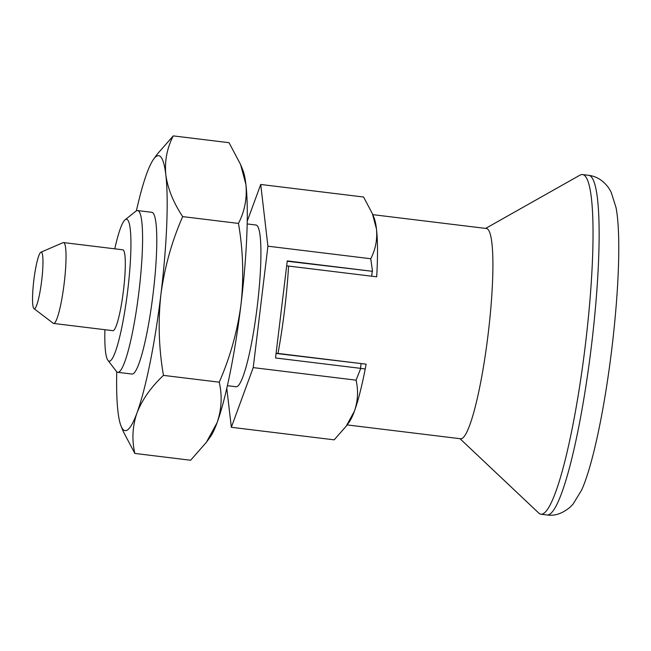 <?xml version="1.0" encoding="UTF-8"?>
<svg xmlns="http://www.w3.org/2000/svg" width="651" height="651" viewBox="0 0 651 651"><rect width="100%" height="100%" fill="white"/><g stroke="black" fill="none" stroke-linecap="round" stroke-linejoin="round"><path stroke-width="0.98" d="M116.749 371.77A138.508 19.034 -83 0 0 117.969 411.587A138.508 19.034 -83 0 0 121.07 426.079A138.508 19.034 -83 0 0 136.987 412.921A138.508 19.034 -83 0 0 160.903 294.512C164.557 267.325 171.815 241.358 182.671 216.612L238.453 223.415C244.703 211.217 247.193 198.262 245.915 184.534A138.508 19.034 -83 0 0 242.823 170.041L240.585 164.532L245.915 184.534A138.508 19.034 -83 0 1 241.016 304.286C243.954 277.009 243.1 250.049 238.453 223.415M182.671 216.612C173.345 202.485 167.722 188.538 165.81 174.761C164.532 161.041 167.014 148.086 173.264 135.888L229.046 142.691L240.585 164.532M173.264 135.888L157.509 153.823L153.628 159.161A138.508 19.034 -83 0 0 146.792 173.426A138.508 19.034 -83 0 0 136.385 210.843M121.07 426.079L123.308 431.597L134.838 453.43L190.621 460.241L206.375 442.306L217.092 422.694A138.508 19.034 -83 0 0 241.016 304.286C237.452 331.139 230.194 357.106 219.241 382.186C222.357 395.881 221.641 409.381 217.092 422.694A138.508 19.034 -83 0 1 210.257 436.959L206.375 442.306M247.193 221.356L260.725 184.469L363.575 197.017L372.396 213.715L376.473 229.014C377.45 239.503 375.546 249.414 370.769 258.74L267.919 246.192L253.223 367.612L356.073 380.16L360.752 368.368L275.528 357.977L287.27 260.913L372.502 271.312L370.769 258.74M260.725 184.469L267.919 246.192M253.223 367.612L231.341 427.292L334.191 439.84L346.234 426.128L354.429 411.139A105.918 14.558 -83 0 0 365.211 369.003A105.918 14.558 -83 0 0 366.122 364.169L276.073 353.444M231.341 427.292L226.8 388.378M134.838 453.43C131.722 439.742 132.438 426.242 136.987 412.921C142.195 399.657 151.016 387.142 163.458 375.383C158.803 348.399 157.957 321.439 160.903 294.512A138.508 19.034 -83 0 0 165.81 174.761A138.508 19.034 -83 0 0 153.628 159.161M104.909 329.707A71.48 9.822 -83 0 0 107.936 360.345L116.374 371.347A81.473 11.197 -83 0 0 117.823 372.323L132.023 374.048A81.473 11.197 -83 0 0 132.104 374.056A81.473 11.197 -83 0 0 153.042 294.244A81.473 11.197 -83 0 0 151.756 212.299L137.556 210.566A81.473 11.197 -83 0 0 135.913 211.16L125.073 219.81A71.48 9.822 -83 0 0 114.779 248.828M372.502 271.312L287.229 261.238M366.122 364.169L278.001 353.42A105.918 14.558 -83 0 0 288.572 266.064L376.693 276.813A105.918 14.558 -83 0 0 376.953 271.939A105.918 14.558 -83 0 0 376.473 229.014A105.918 14.558 -83 0 0 374.105 217.93L372.396 213.715M346.234 426.128L349.205 422.043A105.918 14.558 -83 0 0 354.429 411.139C357.912 400.951 358.457 390.624 356.073 380.16M347.121 424.916L460.713 438.774A105.918 14.558 -83 0 0 460.81 438.782A105.918 14.558 -83 0 0 488.03 335.029A105.918 14.558 -83 0 0 486.362 228.501L372.771 214.643M459.98 438.684L538.776 513.086A171.099 23.517 -83 0 0 541.022 514.233A171.099 23.517 -83 0 0 541.193 514.249A171.099 23.517 -83 0 0 585.159 346.649A171.099 23.517 -83 0 0 582.466 174.558A171.099 23.517 -83 0 0 580.008 175.135L485.638 228.411M117.823 372.323A81.473 11.197 -83 0 0 117.896 372.323A81.473 11.197 -83 0 0 138.834 292.519A81.473 11.197 -83 0 0 137.556 210.566M107.936 360.345A71.48 9.822 -83 0 0 109.27 361.207A71.48 9.822 -83 0 0 128.214 286.245A71.48 9.822 -83 0 0 125.073 219.81M227.411 385.693L236.167 386.759A81.473 11.197 -83 0 0 236.24 386.767A81.473 11.197 -83 0 0 257.178 306.955A81.473 11.197 -83 0 0 255.9 225.002L247.144 223.936M360.516 368.344L361.061 363.811M371.664 276.203L372.217 271.605M288.572 266.064L286.668 265.933M278.001 353.42L276.097 353.281M365.211 369.003L360.752 368.368M163.458 375.383L219.241 382.186M34.324 308.769A28.506 3.914 -83 0 0 41.786 279.71A28.506 3.914 -83 0 0 40.883 252.23A28.506 3.914 -83 0 0 33.86 279.995A28.506 3.914 -83 0 0 33.998 308.639A28.506 3.914 -83 0 0 34.324 308.769M33.998 308.639L53.211 323.262A40.736 5.599 -83 0 0 53.642 323.449A40.736 5.599 -83 0 0 53.683 323.457A40.736 5.599 -83 0 0 64.156 283.551A40.736 5.599 -83 0 0 63.513 242.571A40.736 5.599 -83 0 0 63.049 242.652L40.883 252.23M53.642 323.449L112.924 330.684A40.736 5.599 -83 0 0 112.965 330.684A40.736 5.599 -83 0 0 123.43 290.777A40.736 5.599 -83 0 0 122.787 249.805L63.513 242.571M581.538 490.252A154.8 21.28 -83 0 0 611.615 350.482A154.8 21.28 -83 0 0 616.025 207.579L611.143 192.151L608.945 188.326C603.583 180.701 596.788 176.356 588.553 175.298L588.553 175.298A171.099 23.517 -83 0 1 591.254 347.39A171.099 23.517 -83 0 1 547.279 514.998A171.099 23.517 -83 0 1 547.117 514.982L548.508 515.112C555.555 515.869 562.733 513.248 570.04 507.235L573.092 504.061L581.538 490.252M541.022 514.233L547.117 514.982M582.466 174.558L588.553 175.298"/></g></svg>
